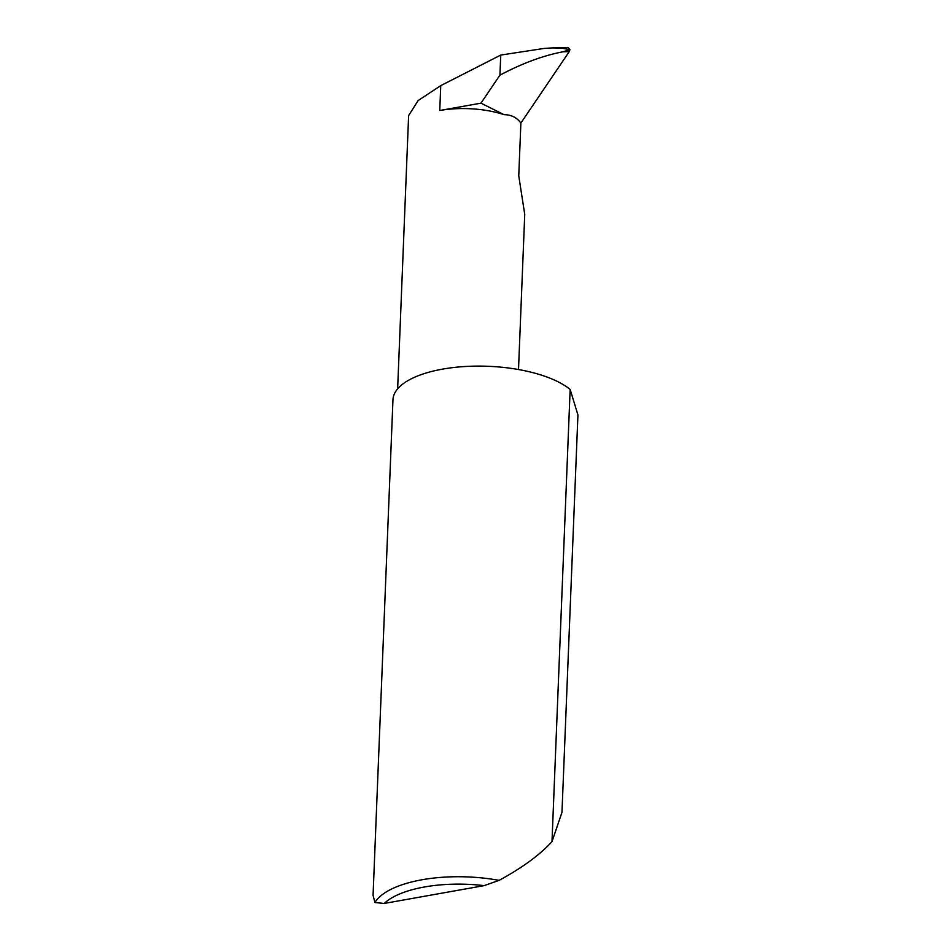 <?xml version="1.0" encoding="UTF-8"?>
<svg xmlns="http://www.w3.org/2000/svg" width="951" height="951" viewBox="0 0 951 951"><rect width="100%" height="100%" fill="white"/><g stroke="black" fill="none" stroke-linecap="round" stroke-linejoin="round"><path stroke-width="1.43" d="M480.968 103.148L439.754 110.506L440.753 85.638L500.737 55.075L499.929 75.165L480.968 103.148L504.078 114.679C511.198 114.691 516.797 117.484 520.875 123.059L518.759 175.852L524.738 214.367L518.509 369.535M561.97 812.38L577.935 414.933L570.148 389.435L551.996 841.611L561.97 812.38M570.148 389.435A93.745 37.232 2.3 0 0 569.292 388.745A93.745 37.232 2.3 0 0 464.635 366.539A93.745 37.232 2.3 0 0 392.965 399.729L373.065 895.295L374.932 902.523A93.745 37.232 2.3 0 1 499.109 880.364C521.588 868.168 538.908 855.591 551.057 842.645L551.996 841.611M500.737 55.075L543.936 48.453L552.246 47.907L561.197 48.061L569.946 49.642L569.245 51.627L563.123 51.77L569.946 49.642L567.961 47.55L553.149 47.895M440.753 85.638L418.119 100.568L408.621 115.594L397.637 388.852M499.929 75.165C522.23 63.325 543.294 55.527 563.123 51.77M520.875 123.059L569.245 51.627M504.078 114.679A59.996 23.823 -177.7 0 0 439.754 110.506M499.109 880.364L484.118 885.631L384.216 903.45L374.932 902.523M484.118 885.631A88.122 34.997 -177.7 0 0 384.216 903.45"/></g></svg>
